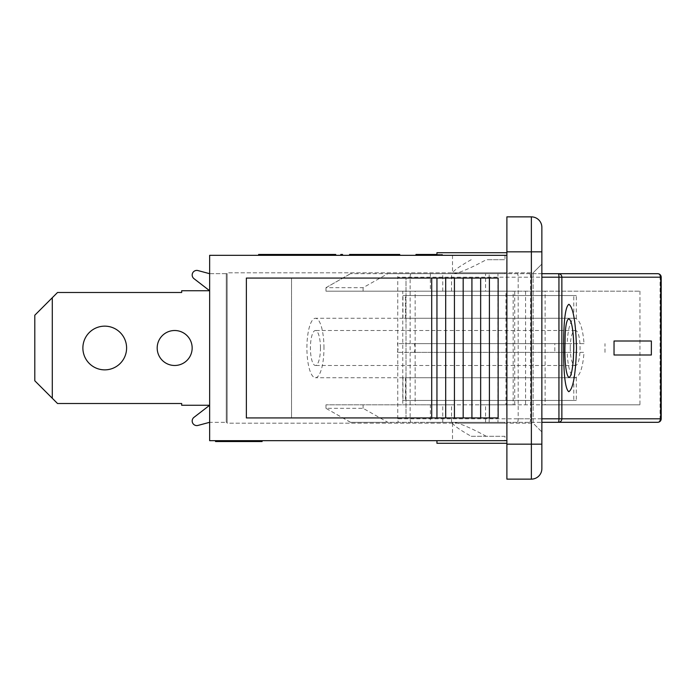 <?xml version="1.0" encoding="UTF-8"?>
<svg xmlns="http://www.w3.org/2000/svg" width="696" height="696" viewBox="0 0 696 696"><rect width="100%" height="100%" fill="white"/><g stroke="black" fill="none" stroke-linecap="round" stroke-linejoin="round"><path stroke-width="0.52" stroke-dasharray="3.48 2.61" d="M209.644 405.263L209.644 290.737L181.673 290.737L181.673 292.485L57.533 292.485L52.287 297.731L52.287 398.269L57.533 403.515L181.673 403.515L181.673 405.263L209.644 405.263L193.958 417.356A4.602 4.602 0 0 0 197.951 425.439L209.644 422.307L209.644 405.263L209.644 422.307L209.644 405.263L181.673 405.263L181.673 403.515L57.533 403.515L52.287 398.269L52.287 297.731L34.8 315.218L34.8 380.782L52.287 398.269L34.8 380.782L34.8 315.218L57.533 292.485L181.673 292.485L181.673 290.737L209.644 290.737L209.644 273.693L197.951 270.561A4.602 4.602 0 0 0 193.958 278.644L209.644 290.737L209.644 405.263L209.644 290.737L181.673 290.737L181.673 292.485L57.533 292.485L52.287 297.731L52.287 398.269L57.533 403.515L181.673 403.515L181.673 405.263L209.644 405.263L193.958 417.356L209.644 405.263L209.644 422.307L209.644 273.693L209.644 290.737L209.644 273.693L197.951 270.561L209.644 273.693L209.644 405.263M104.739 326.146A21.854 21.854 0 0 0 85.808 358.927A21.854 21.854 0 0 0 123.671 358.927A21.854 21.854 0 0 0 104.739 326.146A21.854 21.854 0 0 1 123.671 358.927A21.854 21.854 0 0 1 85.808 358.927A21.854 21.854 0 0 1 104.739 326.146A21.854 21.854 0 0 0 85.808 358.927A21.854 21.854 0 0 0 123.671 358.927A21.854 21.854 0 0 0 104.739 326.146M174.679 330.513A17.487 17.487 0 0 0 159.532 356.743A17.487 17.487 0 0 0 189.817 356.743A17.487 17.487 0 0 0 174.679 330.513A17.487 17.487 0 0 1 189.817 356.743A17.487 17.487 0 0 1 159.532 356.743A17.487 17.487 0 0 1 174.679 330.513A17.487 17.487 0 0 0 159.532 356.743A17.487 17.487 0 0 0 189.817 356.743A17.487 17.487 0 0 0 174.679 330.513M197.951 425.439A4.602 4.602 0 0 1 193.958 417.356A4.602 4.602 0 0 0 197.951 425.439L209.644 422.307L227.131 422.307L227.131 273.693L227.131 422.307L227.131 273.693L227.131 422.307L227.131 273.693L227.131 422.307L226.261 422.307L226.261 273.693L226.261 422.307L227.131 422.307L226.261 422.307L226.261 273.693L227.131 273.693L226.261 273.693L226.261 422.307L209.644 422.307L209.644 273.693L227.131 273.693L209.644 273.693M193.958 278.644A4.602 4.602 0 0 1 197.951 270.561A4.602 4.602 0 0 0 193.958 278.644L209.644 290.737M52.287 398.269L34.8 380.782L34.8 315.218L52.287 297.731M567.153 352.367L397.416 352.367L567.153 352.367C567.962 368.114 570.59 376.562 575.044 377.728C579.768 376.562 582.769 368.114 584.031 352.367L414.294 352.367L584.031 352.367M397.416 352.367L398.295 348L397.416 343.633L567.153 343.633L554.808 343.633L554.808 352.367M554.808 343.633L397.416 343.633M584.031 343.633L414.294 343.633L584.031 343.633C582.769 327.886 579.768 319.438 575.044 318.272C570.59 319.438 567.962 327.886 567.153 343.633M414.294 343.633L415.355 348L414.294 352.367M604.998 352.367L604.998 343.633M323.971 348A29.728 8.535 90 0 0 315.436 318.272A29.728 8.535 90 0 0 306.997 352.367A29.728 8.535 90 0 0 315.436 377.728A29.728 8.535 90 0 0 323.971 348M573.8 377.728L573.8 400.452L402.949 400.452L402.949 377.728L575.044 377.728L404.202 377.728L405.464 377.728L405.464 400.452L576.314 400.452L576.314 377.728L315.436 377.728M576.314 377.728L405.464 377.728M402.949 377.728L404.202 377.728M573.8 400.452L576.314 400.452M405.464 400.452L402.949 400.452M576.314 318.272L576.314 295.548L405.464 295.548L405.464 318.272L576.314 318.272L402.949 318.272L402.949 295.548L573.8 295.548L573.8 318.272L575.044 318.272L315.436 318.272M573.8 318.272L402.949 318.272M405.464 318.272L404.202 318.272M405.464 295.548L402.949 295.548M576.314 295.548L573.8 295.548M545.125 404.828L639.946 404.828L513.169 404.828L513.169 291.172L639.946 291.172L545.125 291.172L545.125 404.828L415.155 404.828L415.155 291.172L402.767 291.172L402.767 404.828L451.547 404.828L325.972 404.828L489.184 404.828L489.184 273.693L497.962 273.693L485.573 273.693L657.703 273.693A3.497 2.375 -90 0 1 660.078 277.191L530.587 277.191L530.587 418.809L660.078 418.809A3.497 2.375 -90 0 1 657.703 422.307L517.189 422.307A3.497 1 90 0 0 518.189 418.809L518.189 277.191A3.497 1 90 0 0 517.189 273.693M639.946 291.172L639.946 404.828M320.456 348A17.487 5.02 90 0 0 315.436 330.513A17.487 5.02 90 0 0 310.416 348A17.487 5.02 90 0 0 315.436 365.487A17.487 5.02 90 0 0 320.456 348M570.224 348C570.45 337.386 572.06 331.557 575.044 330.513C581.726 329.443 581.726 366.557 575.044 365.487C572.06 364.443 570.45 358.614 570.224 348M541.862 418.809L397.747 418.809A3.497 1 90 0 0 398.747 422.307L541.862 422.307M397.747 418.809L397.747 277.191L541.862 277.191M541.862 273.693L398.747 273.693A3.497 1 90 0 0 397.747 277.191M398.747 273.693L451.547 273.693L350.445 273.693L387.803 273.693L363.103 287.674L325.972 287.674L350.566 273.693M517.189 422.307L485.573 422.307L497.962 422.307L497.962 404.828L514.718 404.828L505.966 404.828L505.966 291.172L325.972 291.172L451.547 291.172L430.363 291.172L430.363 273.693M430.363 291.172L402.767 291.172M350.566 422.307L325.972 408.326L363.103 408.326L387.803 422.307L350.445 422.307L451.547 422.307L430.363 422.307L430.363 404.828M430.363 422.307L398.747 422.307M486.269 436.296C474.846 430.041 465.363 425.665 457.803 423.185L453.618 422.307L452.565 423.185C453.923 425.665 460.143 430.041 471.209 436.296L504.965 436.296L504.965 440.672L452.513 440.672L504.965 440.672M457.803 423.185L504.965 423.185L457.803 423.185M453.618 422.307L504.965 422.307L453.618 422.307M471.209 436.296L504.965 436.296M471.209 259.704C460.143 265.959 453.923 270.335 452.565 272.815L453.618 273.693L457.803 272.815C465.363 270.335 474.846 265.959 486.269 259.704L504.965 259.704L486.269 259.704M452.565 272.815L504.965 272.815L452.565 272.815M453.618 273.693L504.965 273.693L453.618 273.693M497.962 422.307L387.803 422.307M363.103 408.326L363.103 404.828M489.184 422.307L489.184 404.828L505.966 404.828M363.103 291.172L363.103 287.674M325.972 291.172L325.972 287.674M387.803 273.693L489.184 273.693M485.573 422.307L485.573 404.828L497.962 404.828L497.962 273.693M514.718 404.828L514.718 291.172L485.573 291.172L485.573 273.693M485.573 404.828L513.169 404.828M402.767 404.828L415.155 404.828M545.125 291.172L415.155 291.172M505.966 291.172L514.718 291.172M513.169 291.172L485.573 291.172M325.972 408.326L325.972 404.828M451.547 422.307L451.547 404.828M451.547 291.172L451.547 273.693M442.76 422.307L442.76 404.828M442.76 291.172L442.76 273.693M506.888 252.709L436.949 252.709L506.888 252.709L506.888 255.328L506.888 252.709L436.949 252.709L436.949 255.328L506.888 255.328L436.949 255.328L436.949 252.709L436.949 255.328L506.888 255.328L506.888 252.709L506.888 255.328L415.964 255.328L442.195 255.328L436.949 255.328L436.949 254.458L416.791 254.458L442.473 254.458L416.791 254.458M436.949 440.672L209.644 440.672L209.644 255.328L506.888 255.328L506.888 440.672L436.949 440.672L436.949 443.291L506.888 443.291L436.949 443.291L436.949 440.672L506.888 440.672L506.888 443.291L506.888 440.672L436.949 440.672L436.949 443.291L506.888 443.291L506.888 440.672L506.888 443.291M288.048 255.328L305.335 255.328L282.602 255.328L288.048 255.328L288.048 254.458L305.335 254.458L282.602 254.458L288.048 254.458L288.048 255.328M355.995 255.328L369.185 255.328L349.557 255.328L369.185 255.328L349.557 255.328L359.641 255.328L351.741 255.328L356.639 255.328L355.995 255.328L355.995 254.458L354.595 254.458L370.872 254.458L356.387 254.458L360.389 254.458L359.858 254.458L359.867 255.328L370.872 255.328L356.387 255.328L361.494 255.328L357.178 255.328L359.867 255.328L359.858 254.458L356.517 254.458L399.721 254.458M330.757 255.328L316.088 255.328L330.757 255.328L330.757 254.458L335.716 254.458L316.088 254.458L330.757 254.458M326.389 255.328L323.71 255.328L326.389 255.328L326.389 254.458L327.973 254.458L326.215 254.458L328.016 254.458L323.71 254.458L326.389 254.458M335.637 255.328L316.088 255.328L335.716 255.328L316.088 255.328L335.716 255.328L316.41 255.328L335.637 255.328L316.41 255.328L335.637 255.328L333.367 255.328L335.637 255.328L335.637 254.458L316.41 254.458L335.716 254.458L316.088 254.458L335.716 254.458L316.088 254.458L335.716 254.458L316.41 254.458L335.637 254.458L316.41 254.458L335.637 254.458L333.367 254.458L335.637 254.458L335.637 255.328M386.263 255.328L399.721 255.328L382.008 255.328L386.906 255.328L386.263 255.328L386.263 254.458M399.382 255.328L379.825 255.328L399.452 255.328L380.147 255.328L399.382 255.328L399.382 254.458L380.147 254.458L399.452 254.458L379.825 254.458L399.452 254.458L380.147 254.458L399.382 254.458L399.382 255.328M425.317 255.328L442.456 255.328L420.236 255.328L425.317 255.328L425.317 254.458L416.826 254.458L442.456 254.458L420.236 254.458L425.317 254.458L425.317 255.328M417.382 255.328L417.382 254.458L428.658 254.458L417.382 254.458L417.382 255.328L417.382 254.458L417.382 255.328L417.382 254.458L417.382 255.328L417.382 254.458L417.382 255.328L417.382 254.458L417.382 255.328L441.864 255.328L417.382 255.328L441.864 255.328L417.382 255.328L441.864 255.328L417.382 255.328L441.864 255.328L417.382 255.328L428.658 255.328L417.382 255.328L417.382 254.458L442.195 254.458L442.195 255.328L442.195 254.458L415.964 254.458L415.964 255.328M426.204 255.328L442.473 255.328L416.791 255.328L426.204 255.328L426.204 254.458L426.204 255.328M360.745 255.328L387.115 255.328L356.517 255.328L374.004 255.328L359.145 255.328L374.004 255.328L360.745 255.328L360.745 254.458L356.517 254.458L374.004 254.458L360.745 254.458M342.528 255.328L340.779 255.328L342.528 255.328L342.528 254.458L340.779 254.458L340.779 255.328M315.749 255.328L258.608 255.328L320.151 255.328L315.749 255.328L315.749 254.458L335.977 254.458L316.088 254.458L335.394 254.458L335.394 255.328L316.088 255.328L335.977 255.328L316.088 255.328L335.394 255.328L335.394 254.458L335.394 255.328M385.393 255.328L399.13 255.328L379.825 255.328L385.393 255.328L385.393 254.458L381.756 254.458L399.13 254.458L379.825 254.458L385.393 254.458L385.41 255.328L385.41 254.458M349.879 255.328L369.185 255.328L349.879 255.328L369.115 255.328L349.879 255.328L369.115 255.328L349.879 255.328L349.879 254.458L369.115 254.458L349.557 254.458L369.185 254.458L349.557 254.458L369.185 254.458L349.557 254.458L369.115 254.458L349.879 254.458L349.879 255.328M349.557 255.328L349.557 254.458L349.557 255.328L349.557 254.458L359.641 254.458L359.658 255.328L369.454 255.328L359.658 255.328L359.641 254.458L371.386 254.458L355.995 254.458M333.367 255.328L316.41 255.328L333.367 255.328L333.367 254.458L316.41 254.458L333.367 254.458L333.367 255.328M305.335 255.328L282.602 255.328L305.335 255.328L305.335 254.458L282.602 254.458L305.335 254.458L305.335 255.328M478.735 255.328L504.965 255.328L478.735 255.328M215.516 440.672L262.105 440.672L215.516 440.672M218.248 440.672L262.105 440.672L217.326 440.672L251.83 440.672L218.248 440.672L218.248 441.542L251.83 441.542L217.326 441.542L260.295 441.542L216.439 441.542L262.105 441.542L218.248 441.542L262.105 441.542L218.248 441.542L218.248 440.672L218.248 441.542M216.439 440.672L260.295 440.672L216.439 440.672L216.439 441.542M220.902 440.672L220.902 441.542L220.902 440.672M250.203 440.672L250.203 441.542L250.203 440.672M254.205 440.672L254.205 441.542M260.295 440.672L260.295 441.542L260.295 440.672M222.424 440.672L235.431 440.672L222.424 440.672L222.424 441.542L235.431 441.542L222.424 441.542M226.322 440.672L226.322 441.542M235.431 440.672L235.431 441.542M218.918 440.672L218.918 441.542M220.232 440.672L220.232 441.542M237.345 440.672L237.345 441.542M239.824 440.672L239.824 441.542M246.941 440.672L246.941 441.542M244.705 440.672L244.705 441.542L244.705 440.672M250.343 440.672L250.343 441.542M251.83 440.672L251.83 441.542M221.719 440.672L221.719 441.542M222.711 440.672L222.711 441.542M252.004 440.672L252.004 441.542M262.105 440.672L262.105 441.542L262.105 440.672L262.105 441.542L262.105 440.672L262.105 441.542L215.516 441.542M256.006 440.672L256.006 441.542M220.484 440.672L244.922 440.672L220.484 440.672L220.484 441.542L244.922 441.542L220.484 441.542M222.355 440.672L222.355 441.542M241.164 440.672L241.164 441.542M244.922 440.672L244.922 441.542M217.961 440.672L217.961 441.542M245.81 440.672L245.81 441.542M250.168 440.672L250.168 441.542M291.537 278.061L498.145 278.061L246.367 278.061L246.367 417.939L498.145 417.939L291.537 417.939L291.537 278.061L406.012 278.061L406.012 417.939L246.367 417.939L291.537 417.939L291.537 278.061M431.703 278.061L431.703 417.939M436.949 278.061L436.949 417.939M445.692 278.061L445.692 417.939M454.436 278.061L454.436 417.939M463.179 278.061L463.179 417.939M471.923 278.061L471.923 417.939M480.658 278.061L480.658 417.939M489.401 278.061L489.401 417.939M498.145 278.061L498.145 417.939L406.012 417.939L406.012 278.061L498.145 278.061L498.145 417.939L498.145 278.061M296.54 255.328L311.06 255.328L293.573 255.328L293.573 254.458L311.06 254.458L293.573 254.458L293.573 255.328L311.06 255.328L311.06 254.458L311.06 255.328L296.54 255.328L296.54 254.458M311.06 255.328L311.06 254.458L311.06 255.328M290.606 255.328L290.606 254.458L290.606 255.328L300.863 255.328L290.606 255.328L290.606 254.458M300.863 255.328L300.863 254.458M282.602 255.328L282.602 254.458L282.602 255.328M370.872 255.328L370.872 254.458M366.287 255.328L366.287 254.458M365.8 255.328L365.8 254.458M369.089 255.328L369.115 254.458M356.387 255.328L356.387 254.458M360.389 255.328L360.389 254.458M327.755 255.328L333.775 255.328L333.775 254.458L333.767 255.328L327.755 255.328L327.755 254.458M325.815 255.328L318.02 255.328L325.815 255.328L325.815 254.458M318.02 255.328L318.02 254.458L318.02 255.328L333.767 255.328L318.02 255.328L318.046 254.458L318.02 255.328L326.798 255.328L326.833 254.458L326.798 255.328L318.02 255.328L318.02 254.458L318.02 255.328M326.842 255.328L326.842 254.458L326.842 255.328M316.088 255.328L316.088 254.458M327.973 255.328L327.973 254.458L329.173 254.458L327.973 254.458L327.973 255.328L327.973 254.458M326.215 255.328L326.215 254.458M328.016 255.328L328.016 254.458M325.232 255.328L325.232 254.458M323.736 255.328L323.736 254.458L323.71 255.328M325.493 255.328L325.51 254.458M324.293 254.458L333.619 254.458L324.293 254.458L333.619 254.458L324.293 254.458L324.293 255.328L333.619 255.328L333.619 254.458L333.619 255.328L324.293 255.328L324.293 254.458L324.293 255.328L333.619 255.328L329.939 255.328L329.939 254.458L329.939 255.328L324.293 255.328L324.293 254.458M316.41 255.328L316.41 254.458L316.41 255.328M322.231 255.328L322.231 254.458L322.231 255.328M335.716 255.328L335.716 254.458M333.767 255.328L333.793 254.458M329.904 255.328L329.904 254.458M330.156 255.328L330.156 254.458M318.681 255.328L318.681 254.458L318.681 255.328M332.766 255.328L332.766 254.458M330.731 255.328L330.731 254.458L330.713 255.328M333.149 255.328L333.149 254.458M326.32 255.328L326.32 254.458M328.886 255.328L328.886 254.458M330.922 255.328L330.922 254.458L330.887 255.328M361.45 255.328L361.45 254.458L361.45 255.328M360.302 255.328L360.302 254.458M359.684 255.328L359.684 254.458M361.494 255.328L361.494 254.458M358.71 255.328L358.71 254.458L358.692 255.328M357.213 255.328L357.213 254.458M358.971 255.328L358.971 254.458M357.178 255.328L357.178 254.458M357.77 255.328L357.77 254.458L367.088 254.458L357.77 254.458L357.77 255.328L367.088 255.328L367.088 254.458L367.088 255.328L357.77 255.328L357.77 254.458L357.77 255.328L367.088 255.328L363.408 255.328L363.408 254.458L363.382 255.328L357.77 255.328M355.7 255.328L355.7 254.458L355.7 255.328M365.861 255.328L359.362 255.328L367.236 255.328L367.236 254.458L367.236 255.328L365.861 255.328L365.861 254.458M360.276 255.328L351.489 255.328L351.489 254.458L351.489 255.328L360.276 255.328L360.276 254.458M369.185 255.328L369.185 254.458M351.524 255.328L351.524 254.458L351.541 255.328M363.634 255.328L363.634 254.458M352.15 255.328L352.15 254.458L352.15 255.328M366.244 255.328L366.244 254.458M364.199 255.328L364.199 254.458M367.253 255.328L367.253 254.458L367.27 255.328M366.618 255.328L366.609 254.458M359.788 255.328L359.788 254.458M362.355 255.328L362.355 254.458M364.391 255.328L364.391 254.458M379.825 255.328L379.825 254.458M393.518 254.458L397.538 254.458L393.518 254.458M397.538 255.328L397.538 254.458M382.008 255.328L382.008 254.458M386.906 255.328L386.906 254.458M382.269 255.328L382.269 254.458M380.147 255.328L380.147 254.458L380.147 255.328M381.791 255.328L381.808 254.458M397.503 255.328L389.63 255.328L397.503 255.328L397.503 254.458M393.649 255.328L393.649 254.458L393.649 255.328M393.901 255.328L393.901 254.458L393.901 255.328M399.452 255.328L399.452 254.458M382.417 255.328L382.417 254.458L382.417 255.328M388.037 254.458L397.355 254.458L388.037 254.458L397.355 254.458L388.037 254.458L388.037 255.328L397.355 255.328L397.355 254.458L397.355 255.328L388.037 255.328L388.037 254.458L388.037 255.328L397.355 255.328L393.675 255.328L393.675 254.458L393.675 255.328L388.037 255.328L388.037 254.458M385.967 255.328L385.967 254.458L385.967 255.328M427.736 255.328L427.736 254.458M442.456 255.328L442.456 254.458M433.834 255.328L433.834 254.458M433.451 255.328L433.451 254.458L433.451 255.328M439.011 255.328L439.011 254.458M420.236 255.328L420.236 254.458M441.864 255.328L441.864 254.458L441.864 255.328M420.34 255.328L420.34 254.458M428.371 255.328L428.371 254.458M428.484 255.328L428.484 254.458M442.473 255.328L442.473 254.458M434.269 255.328L434.269 254.458L434.269 255.328M439.08 255.328L439.08 254.458M431.99 255.328L431.99 254.458M381.869 255.328L381.869 254.458L376.623 254.458L381.869 254.458L381.869 255.328L376.623 255.328L381.869 255.328M376.623 255.328L376.623 254.458L376.623 255.328M356.517 255.328L356.517 254.458M364.626 255.328L364.626 254.458M371.386 255.328L371.386 254.458L371.386 255.328L371.386 254.458L371.386 255.328L368.758 255.328L371.386 255.328M387.115 255.328L387.115 254.458L361.763 254.458L387.115 254.458L387.115 255.328L387.115 254.458M361.763 255.328L361.763 254.458L361.763 255.328M368.758 255.328L368.758 254.458L368.758 255.328M362.764 255.328L362.764 254.458M366.139 255.328L366.139 254.458L366.139 255.328M374.004 255.328L374.004 254.458L359.145 254.458L374.004 254.458L374.004 255.328L374.004 254.458M359.145 255.328L359.145 254.458L359.145 255.328M436.949 255.328L436.949 254.458M431.703 255.328L431.703 254.458L431.703 255.328M426.457 255.328L426.457 254.458L426.457 255.328M421.21 255.328L421.21 254.458L421.21 255.328M314.296 254.458L270.848 254.458L318.055 254.458L314.296 254.458L314.296 255.328L291.563 255.328L318.055 255.328L314.296 255.328L314.296 254.458M270.848 255.328L270.848 254.458L270.848 255.328L291.563 255.328L270.848 255.328M258.608 255.328L258.608 254.458L268.743 254.458L268.743 255.328L260.704 255.328L268.743 255.328L268.743 254.458L260.704 254.458L315.749 254.458M260.704 255.328L260.704 254.458L260.704 255.328M268.743 255.328L268.743 254.458M420.889 255.328L420.889 254.458L420.915 255.328M426.639 255.328L426.639 254.458M426.335 255.328L426.335 254.458M434.6 255.328L434.6 254.458M438.045 255.328L438.045 254.458L438.045 255.328M432.242 255.328L432.242 254.458L432.242 255.328M428.658 255.328L428.658 254.458L428.658 255.328M381.756 255.328L381.756 254.458L381.756 255.328L389.63 255.328L381.756 255.328M395.189 255.328L395.189 254.458M392.344 255.328L392.344 254.458M394.632 255.328L394.632 254.458M390.839 255.328L390.839 254.458M388.96 255.328L388.96 254.458M389.255 255.328L389.255 254.458M399.13 255.328L399.13 254.458L399.13 255.328M396.877 255.328L396.877 254.458L396.877 255.328M391.717 255.328L391.717 254.458M392.918 255.328L392.918 254.458M385.192 255.328L385.192 254.458M364.921 255.328L364.921 254.458M362.077 255.328L362.077 254.458M364.365 255.328L364.365 254.458M363.408 255.328L363.408 254.458M351.489 255.328L351.489 254.458M355.125 255.328L355.143 254.458M360.563 255.328L360.563 254.458M358.988 255.328L358.988 254.458M368.863 255.328L368.863 254.458L368.863 255.328M362.651 255.328L362.651 254.458M354.925 255.328L354.925 254.458M352.002 255.328L352.002 254.458M369.454 255.328L369.454 254.458L369.454 255.328M363.851 255.328L363.851 254.458L363.851 255.328M363.251 255.328L363.251 254.458M351.741 255.328L351.741 254.458M356.639 255.328L356.639 254.458M331.444 255.328L331.444 254.458M328.608 255.328L328.608 254.458M321.656 255.328L321.656 254.458L321.656 255.328M327.094 255.328L327.094 254.458L327.094 255.328M325.215 255.328L325.215 254.458L325.215 255.328M333.132 255.328L333.132 254.458M329.173 255.328L329.173 254.458M321.448 255.328L321.448 254.458L321.448 255.328M318.533 255.328L318.533 254.458M322.518 255.328L322.518 254.458L322.509 255.328M330.374 255.328L330.374 254.458L330.374 255.328M329.774 255.328L329.774 254.458M318.272 255.328L318.272 254.458M323.161 255.328L323.161 254.458M295.304 255.328L295.304 254.458L295.304 255.328L302.821 255.328L295.304 255.328M302.821 255.328L302.821 254.458L302.821 255.328M292.946 255.328L292.946 254.458M291.824 255.328L291.824 254.458M292.598 255.328L292.598 254.458M292.703 255.328L292.703 254.458L292.703 255.328M276.851 255.328L289.144 255.328L275.686 255.328L276.851 255.328L276.851 254.458L275.686 254.458L289.144 254.458L276.851 254.458M275.686 255.328L275.686 254.458L275.686 255.328M289.144 255.328L289.144 254.458L289.144 255.328M288.1 255.328L288.1 254.458M275.077 254.458L291.163 254.458L275.077 254.458L275.077 255.328L273.676 255.328L273.676 254.458L291.163 254.458L273.676 254.458L273.676 255.328L291.163 255.328L291.163 254.458L291.163 255.328L275.077 255.328M291.163 255.328L291.163 254.458L291.163 255.328L289.092 255.328L289.092 254.458L289.092 255.328L284.299 255.328L284.299 254.458L284.299 255.328L282.228 255.328L282.228 254.458L282.228 255.328L275.746 255.328L275.746 254.458L275.746 255.328L273.676 255.328L273.676 254.458L273.676 255.328L291.163 255.328M533.119 272.815L541.862 264.071L533.119 272.815L533.119 423.185L541.862 431.929L541.862 264.071L541.862 431.929L533.119 423.185L533.119 272.815L227.131 272.815L227.131 423.185L533.119 423.185L227.131 423.185L227.131 272.815L533.119 272.815M541.862 444.17L531.37 444.17L531.37 251.83L541.862 251.83L541.862 468.643M506.888 251.83L506.888 216.865L531.37 216.865L531.37 251.83L506.888 251.83L506.888 479.135L531.37 479.135L531.37 444.17L506.888 444.17M506.888 440.672L506.888 255.328M411.145 273.693A3.497 1 90 0 0 410.144 277.191L410.144 418.809A3.497 1 90 0 0 411.145 422.307M529.586 422.307A3.497 1 90 0 0 530.587 418.809L518.189 418.809M661.2 277.191L660.078 277.191L660.078 418.809L661.2 418.809M518.189 277.191L530.587 277.191A3.497 1 90 0 0 529.586 273.693M525.567 291.172L525.567 404.828M228.131 440.672L228.131 441.542M234.082 440.672L234.082 441.542M227.74 440.672L227.74 441.542M240.886 440.672L240.886 441.542M245.845 440.672L245.845 441.542M249.385 440.672L249.385 441.542M240.668 440.672L240.668 441.542M232.951 440.672L232.951 441.542M233.377 440.672L233.377 441.542M362.851 255.328L362.851 254.458L362.825 255.328M362.86 255.328L362.86 254.458M330.844 255.328L330.844 254.458M321.961 255.328L321.961 254.458M321.874 255.328L321.874 254.458M330.696 255.328L330.696 254.458M321.9 255.328L321.9 254.458M321.978 255.328L321.978 254.458M329.626 255.328L329.626 254.458L329.626 255.328M332.384 255.328L332.384 254.458M325.893 255.328L325.893 254.458L325.893 255.328M318.063 255.328L318.063 254.458L318.055 255.328M323.518 255.328L323.518 254.458M330.435 255.328L330.435 254.458M322.37 255.328L322.37 254.458M322.639 255.328L322.639 254.458L322.648 255.328M325.406 255.328L325.406 254.458M333.514 255.328L333.514 254.458M363.103 255.328L363.103 254.458L363.103 255.328M359.362 255.328L359.362 254.458L359.362 255.328M356.987 255.328L356.987 254.458M363.912 255.328L363.912 254.458M355.847 255.328L355.847 254.458M356.108 255.328L356.108 254.458M355.978 255.328L355.978 254.458M356.126 255.328L356.126 254.458M358.884 255.328L358.884 254.458M366.992 255.328L366.992 254.458M389.908 255.328L389.908 254.458M387.254 255.328L387.254 254.458L387.254 255.328M394.18 255.328L394.18 254.458L394.18 255.328M394.119 255.328L394.119 254.458L394.119 255.328M386.115 255.328L386.115 254.458L386.115 255.328M393.37 255.328L393.37 254.458L393.37 255.328M423.385 255.328L423.385 254.458M436.992 255.328L436.992 254.458M435.4 255.328L435.4 254.458M435.592 255.328L435.592 254.458M434.774 255.328L434.774 254.458M423.212 255.328L423.212 254.458M425.874 255.328L425.874 254.458M424.342 255.328L424.342 254.458M423.751 255.328L423.751 254.458M435.478 255.328L435.478 254.458M436.227 255.328L436.227 254.458M435.974 255.328L435.974 254.458M436.262 255.328L436.262 254.458M431.511 255.328L431.511 254.458M424.664 255.328L424.664 254.458M423.594 255.328L423.594 254.458M377.319 255.328L377.319 254.458M380.816 255.328L380.816 254.458M359.293 255.328L359.293 254.458L359.293 255.328M374.152 255.328L374.152 254.458M382.896 255.328L382.896 254.458M362.459 255.328L362.459 254.458M370.324 255.328L370.324 254.458M368.906 255.328L368.906 254.458M369.776 255.328L369.776 254.458M359.832 255.328L359.832 254.458M360.197 255.328L360.197 254.458M291.563 255.328L291.563 254.458L291.563 255.328M293.025 255.328L293.025 254.458M426.622 255.328L426.622 254.458M426.448 255.328L426.448 254.458M428.98 255.328L428.98 254.458L428.98 255.328M396.128 255.328L396.128 254.458M389.63 255.328L389.63 254.458L389.63 255.328M386.463 255.328L386.463 254.458M386.689 255.328L386.689 254.458M382.156 255.328L382.156 254.458M356.195 255.328L356.195 254.458M356.422 255.328L356.422 254.458M351.889 255.328L351.889 254.458M322.726 255.328L322.726 254.458L322.726 255.328M322.944 255.328L322.944 254.458M318.411 255.328L318.411 254.458M321.674 255.328L321.674 254.458L321.674 255.328M326.172 255.328L326.172 254.458L326.18 255.328M299.132 255.328L299.132 254.458L299.132 255.328M288.788 255.328L288.788 254.458M287.335 255.328L287.335 254.458M282.428 255.328L282.428 254.458M289.771 255.328L289.771 254.458M282.402 255.328L282.402 254.458M575.235 330.513L315.436 330.513M575.235 365.487L315.436 365.487M504.965 423.185L504.965 422.307M452.513 423.029L452.513 422.307M504.965 273.693L504.965 272.815M452.513 273.693L452.513 272.971M350.445 422.307L327.833 409.387M350.445 273.693L327.833 286.613M320.151 255.328L320.151 254.458M452.513 423.185L452.513 440.672M452.513 255.328L452.513 272.815M504.965 255.328L504.965 259.704"/><path stroke-width="1.04" d="M197.951 425.439L209.644 422.307L197.951 425.439A4.602 4.602 0 0 1 193.958 417.356L209.644 405.263L181.673 405.263L181.673 403.515L57.533 403.515L52.287 398.269L52.287 297.731L34.8 315.218L34.8 380.782L52.287 398.269M52.287 297.731L57.533 292.485L181.673 292.485L181.673 290.737L209.644 290.737L193.958 278.644A4.602 4.602 0 0 1 197.951 270.561L209.644 273.693M209.644 290.737L193.958 278.644M104.739 326.146A21.854 21.854 0 0 1 123.671 358.927A21.854 21.854 0 0 1 85.808 358.927A21.854 21.854 0 0 1 104.739 326.146M174.679 330.513A17.487 17.487 0 0 1 189.817 356.743A17.487 17.487 0 0 1 159.532 356.743A17.487 17.487 0 0 1 174.679 330.513M541.862 422.307L558.366 422.307A3.497 0.574 -90 0 0 558.94 418.809L541.862 418.809M657.703 422.307A3.497 3.497 0 0 0 661.2 418.809L561.863 418.809A3.497 3.489 90 0 1 558.366 422.307L657.703 422.307A3.497 3.028 -90 0 0 660.73 418.809L660.73 277.191A3.497 3.028 -90 0 0 657.703 273.693L558.366 273.693A3.497 3.489 90 0 1 561.863 277.191L661.2 277.191A3.497 3.497 0 0 0 657.703 273.693M541.862 277.191L561.863 277.191L561.863 418.809L558.94 418.809L558.94 277.191A3.497 0.574 -90 0 0 558.366 273.693L541.862 273.693M436.949 255.328L436.949 252.709L506.888 252.709M506.888 440.672L209.644 440.672L209.644 255.328L506.888 255.328M436.949 440.672L436.949 443.291L506.888 443.291M216.439 440.672L216.439 441.542L262.105 441.542L262.105 440.672M217.326 440.672L217.326 441.542M222.711 440.672L222.711 441.542M218.248 440.672L218.248 441.542M252.004 440.672L252.004 441.542M256.006 440.672L256.006 441.542M215.516 440.672L215.516 441.542L216.439 441.542M431.703 278.061L246.367 278.061L246.367 417.939L498.145 417.939L498.145 278.061L431.703 278.061L431.703 417.939M436.949 278.061L436.949 417.939M445.692 278.061L445.692 417.939M454.436 278.061L454.436 417.939M463.179 278.061L463.179 417.939M471.923 278.061L471.923 417.939M480.658 278.061L480.658 417.939M489.401 278.061L489.401 417.939M356.517 255.328L356.517 254.458L349.557 254.458L349.557 255.328M354.595 255.328L354.595 254.458M335.716 255.328L335.716 254.458L258.608 254.458L258.608 255.328M399.721 255.328L399.721 254.458L356.517 254.458M394.119 255.328L394.119 254.458M393.518 255.328L393.518 254.458M436.949 254.458L415.964 254.458L415.964 255.328M416.826 255.328L416.826 254.458M416.791 255.328L416.791 254.458M387.115 255.328L387.115 254.458M342.528 255.328L342.528 254.458L340.779 254.458L340.779 255.328M374.004 255.328L374.004 254.458M268.743 255.328L268.743 254.458M417.382 255.328L417.382 254.458M335.977 255.328L335.716 254.458M335.394 255.328L335.394 254.458M333.132 255.328L333.132 254.458M329.173 255.328L329.173 254.458M316.088 255.328L316.088 254.458M541.862 227.357L541.862 251.83L541.862 227.357A10.492 10.492 0 0 0 531.37 216.865A10.492 10.492 0 0 1 541.862 227.357A10.492 10.492 0 0 0 531.37 216.865L531.37 251.83L541.862 251.83L541.862 444.17L531.37 444.17L531.37 479.135A10.492 10.492 0 0 0 541.862 468.643L541.862 444.17M531.37 479.135A10.492 10.492 0 0 0 541.862 468.643A10.492 10.492 0 0 1 531.37 479.135L506.888 479.135L506.888 216.865L531.37 216.865M651.352 354.995L614.029 354.995L614.037 341.005L651.369 341.005L651.352 354.995M576.497 348C575.696 374.465 573.13 389.038 568.806 391.709C565.317 389.255 563.586 374.805 563.621 348.357C563.56 321.195 565.317 306.51 568.91 304.3C573.2 307.31 575.722 321.874 576.497 348M573.347 359.336C570.633 392.109 563.743 376.005 565.065 342.336C564.952 307.815 573.565 313.191 573.765 348L573.347 359.336M389.925 255.328L389.925 254.458M360.745 255.328L360.745 254.458M293.025 255.328L293.025 254.458M315.749 255.328L315.749 254.458M322.944 255.328L322.944 254.458M318.411 255.328L318.411 254.458M506.888 251.83L531.37 251.83L531.37 444.17L506.888 444.17M661.2 418.809L661.2 277.191"/></g></svg>
